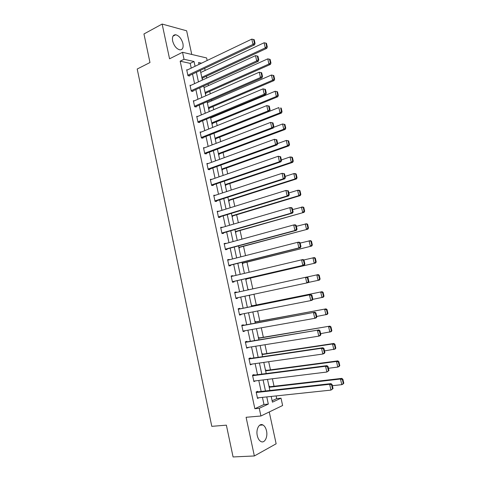 <?xml version="1.0" encoding="UTF-8"?>
<svg xmlns="http://www.w3.org/2000/svg" width="481" height="481" viewBox="0 0 481 481"><rect width="100%" height="100%" fill="white"/><g stroke="black" fill="none" stroke-linecap="round" stroke-linejoin="round"><path stroke-width="0.72" d="M266.51 430.826C265.825 427.91 264.628 425.956 262.921 424.97C259.307 422.787 255.772 429.305 257.281 435.63C257.954 438.528 259.139 440.476 260.822 441.474C264.544 443.735 268.025 437.055 266.51 430.826M182.93 43.585C181.511 38.654 179.1 35.708 175.703 34.746C173.016 34.77 171.994 36.857 172.643 41.005C174.062 45.929 176.455 48.882 179.81 49.85C182.558 49.85 183.598 47.757 182.93 43.585M272.126 400.739L276.725 398.617L281.018 398.172L282.624 405.513L260.918 415.993L259.259 408.297L268.326 404.082L266.769 396.909M191.763 54.455L186.634 30.796L162.133 24.05L143.951 33.965L149.976 62.536L137.205 69.023L211.79 426.34L226.377 425.162L233.075 456.95L254.353 455.964L276.142 443.795L269.246 411.97M191.228 68.122L190.199 63.372L180.171 61.183L184.037 59.277L182.533 52.291L206.614 57.948L207.167 60.486M276.725 398.617L276.136 395.917M274.032 386.249L272.402 378.775M270.454 369.853L268.681 361.712M266.895 353.529L264.977 344.733M263.347 337.277L261.285 327.826M259.818 321.092L257.618 310.991M256.307 304.984L253.962 294.234M252.796 288.883L250.439 278.078M249.158 272.228L246.963 262.151M245.544 255.645L243.506 246.29M241.943 239.135L240.061 230.501M238.36 222.703L236.628 214.779M234.788 206.343L233.213 199.122M231.241 190.055L229.816 183.532M227.699 173.839L226.431 168.007M224.182 157.696L223.058 152.549M220.677 141.618L219.703 137.157M217.184 125.619L216.36 121.831M215.121 116.155L214.995 115.596M213.708 109.686L213.029 106.566M211.778 100.842L211.55 99.783M210.251 93.825L209.71 91.366M208.453 85.6L208.117 84.037M206.806 78.03L206.409 76.232M205.146 70.418L204.696 68.362M202.044 78.439L202.567 78.535L202.459 78.054M205.327 93.53L205.844 93.615L205.742 93.128M208.622 108.682L209.139 108.754L209.031 108.267M211.935 123.9L212.446 123.96L212.337 123.467M215.199 138.913L281.487 113.047L280.026 112.825L278.836 107.582L214.009 133.297M215.254 139.183L215.765 139.225L215.656 138.732M218.59 154.527L219.102 154.557L218.993 154.064M221.945 169.937L222.45 169.949L222.342 169.456M225.306 185.413L225.811 185.413L225.703 184.914M228.685 200.956L229.19 200.938L229.082 200.439M232.082 216.564L232.582 216.534L232.473 216.029M235.492 232.239L235.985 232.191L235.876 231.686M238.913 247.98L239.406 247.919L239.297 247.414M242.352 263.792L242.845 263.708L242.731 263.203M245.803 279.665L246.29 279.569L246.182 279.064M248.424 289.364L247.937 289.472L248.424 289.364L248.521 289.821M249.759 295.502L249.266 295.605L249.681 295.154M251.413 305.459L251.894 305.339L252.008 305.85M254.9 321.512L255.387 321.38L255.495 321.891M258.405 337.638L258.886 337.488L259 338.005M261.929 353.836L262.41 353.667L262.524 354.184M265.464 370.105L265.945 369.919L266.059 370.436M269.017 386.441L269.492 386.237L269.607 386.76M180.171 61.183L254.864 408.718L263.973 404.509L262.428 397.372M261.153 391.468L258.772 380.465M257.515 374.669L255.134 363.636M253.902 357.948L251.509 346.879M250.3 341.294L247.901 330.2M246.717 324.717L244.312 313.594M243.145 308.219L240.734 297.066M239.592 291.781L237.187 280.663M236.039 275.342L233.664 264.358M232.503 258.982L230.152 248.118M228.98 242.695L226.653 231.95M225.469 226.473L223.172 215.855M221.975 210.323L219.709 199.831M218.5 194.246L216.258 183.874M215.043 178.241L212.824 167.989M211.592 162.301L209.403 152.17M208.165 146.434L206 136.424M204.744 130.64L202.609 120.743M201.347 114.905L199.23 105.129M197.956 99.242L195.869 89.58M194.583 83.652L192.52 74.104M187.476 69.919L186.682 69.751L187.963 75.691L189.622 76.016L189.514 75.517M190.867 85.359L190.013 85.209L191.3 91.168L192.953 91.444L192.845 90.951M194.282 100.866L193.356 100.727L194.649 106.716L196.296 106.944L196.188 106.451M197.721 116.438L196.717 116.312L198.016 122.33L199.657 122.511L199.549 122.012M201.19 132.077L200.09 131.968L201.395 138.011L203.03 138.149L202.922 137.644M204.69 147.775L203.481 147.691L204.792 153.758L206.415 153.848L206.307 153.343M208.237 163.534L206.884 163.48L208.201 169.571L209.818 169.619L209.71 169.108M211.844 179.353L210.305 179.341L211.622 185.462L213.239 185.456L213.131 184.945M215.362 195.286L213.738 195.268L215.061 201.413L216.672 201.359L216.558 200.848M218.819 211.309L217.19 211.267L218.518 217.436L220.118 217.334L220.009 216.823M222.288 227.405L220.653 227.333L221.988 233.532L223.581 233.381L223.467 232.864M225.781 243.566L224.128 243.47L225.469 249.699L227.056 249.495L226.948 248.978M229.281 259.806L229.203 259.445L227.621 259.68L228.974 265.933L230.549 265.68L230.441 265.163M232.804 276.112L232.708 275.679L231.133 275.962L232.485 282.245L234.061 281.938L233.946 281.415M236.339 292.496L236.225 291.979L234.656 292.316L236.021 298.623L237.584 298.268L237.476 297.763M239.875 308.874L239.76 308.351L238.197 308.736L239.562 315.073L241.119 314.67L241.029 314.237M243.422 325.324L243.308 324.795L241.757 325.234L243.127 331.601L244.679 331.138L244.601 330.79M246.987 341.847L246.873 341.312L245.328 341.805L246.705 348.196L248.19 347.408M250.565 358.441L250.451 357.906L248.917 358.453L250.3 364.875L251.791 364.111M254.166 375.108L254.046 374.573L252.519 375.168L253.908 381.619L255.411 380.88M257.774 391.847L257.66 391.312L256.139 391.961L257.533 398.442L259.043 397.727M260.918 415.993L246.098 417.286L254.353 455.964M254.864 408.718L259.259 408.297M162.133 24.05L169.552 58.796L182.533 52.291M271.194 396.44L272.438 402.164L281.018 398.172M201.545 63.179L198.587 62.524L198.996 64.4M200.306 70.43L202.399 80.056M203.697 86.039L205.82 95.779M207.107 101.707L209.253 111.568M210.528 117.454L212.698 127.429M213.967 133.261L216.161 143.356M217.418 149.14L219.643 159.355M220.887 165.091L223.136 175.427M224.374 181.109L226.647 191.564M227.868 197.198L230.171 207.78M231.385 213.36L233.712 224.062M234.914 229.587L237.265 240.422M238.456 245.893L240.843 256.848M242.021 262.265L244.426 273.352M245.593 278.715L248.034 289.929M249.194 295.256L251.641 306.505M252.82 311.928L255.261 323.154M256.457 328.679L258.892 339.875M260.119 345.508L262.548 356.668M263.792 362.409L266.215 373.539M267.484 379.383L269.901 390.488M195.076 66.276L194.041 61.508L184.037 59.277M265.482 390.981L263.089 379.93M261.826 374.11L259.421 363.029M258.183 357.311L255.772 346.2M254.557 340.59L252.14 329.449M250.95 323.941L248.527 312.77M247.354 307.371L244.925 296.17M243.771 290.861L241.354 279.701M240.193 274.356L237.8 263.323M236.634 257.924L234.265 247.018M233.087 241.564L230.748 230.784M229.551 225.276L227.242 214.616M226.034 209.067L223.749 198.527M222.535 192.917L220.28 182.503M219.053 176.846L216.817 166.552M215.578 160.846L213.372 150.673M212.127 144.913L209.944 134.854M208.688 129.046L206.529 119.114M205.261 113.251L203.132 103.433M201.852 97.529L199.747 87.825M198.455 81.866L196.374 72.282M190.199 63.372L194.041 61.508M263.973 404.509L268.326 404.082M213.841 195.731L215.35 195.232M217.268 211.658L218.789 211.183M220.719 227.645L222.246 227.2M224.182 243.711L225.721 243.29M227.657 259.842L229.203 259.445M231.151 276.046L232.708 275.679M234.662 292.322L236.225 291.979M236.015 298.599L237.584 298.268M239.544 314.977L241.119 314.67M243.091 331.421L244.679 331.138M246.651 347.943L248.244 347.685M250.228 364.532L251.834 364.309M253.818 381.199L255.435 381M257.425 397.943L259.055 397.769M186.784 70.25L251.785 39.117L252.976 44.402L254.551 44.847L255.056 43.38L254.221 39.689L253.589 39.502L254.425 43.2L255.056 43.38M188.805 75.854L254.551 44.847M187.855 75.192L252.976 44.402L254.425 43.2M253.589 39.502L251.785 39.117M202.008 78.265L266.775 48.334L265.278 47.908L201.804 77.315M200.751 72.481L264.111 42.755L265.873 43.128L266.69 46.735L267.292 46.91L266.468 43.308L265.873 43.128M266.69 46.735L265.278 47.908L264.111 42.755M267.292 46.91L266.775 48.334M190.121 85.702L255.507 55.628L256.704 60.931L258.273 61.327L258.784 59.884L257.942 56.175L257.317 56.012L258.159 59.728L258.784 59.884M192.075 91.3L258.273 61.327M191.191 90.668L256.704 60.931L258.159 59.728M257.317 56.012L255.507 55.628M193.464 101.226L259.247 72.204L260.449 77.537L262.007 77.88L262.53 76.473L261.688 72.745L261.063 72.601L261.904 76.329L262.53 76.473M195.352 106.812L262.007 77.88M194.54 106.217L260.449 77.537L261.904 76.329M261.063 72.601L259.247 72.204M205.285 93.332L270.43 64.406L268.939 64.027L205.092 92.448M204.04 87.59L267.767 58.856L269.534 59.229L270.358 62.855L270.953 63.005L270.13 59.385L269.534 59.229M270.358 62.855L268.939 64.027L267.767 58.856M270.953 63.005L270.43 64.406M208.574 108.459L274.098 80.543L272.619 80.219L208.399 107.642M207.335 102.766L271.44 75.024L273.214 75.409L274.038 79.046L274.633 79.179L273.803 75.541L273.214 75.409M274.038 79.046L272.619 80.219L271.44 75.024M274.633 79.179L274.098 80.543M196.825 116.817L263.005 88.865L265.446 89.388L264.827 89.262L265.674 93.013L266.294 93.128L265.446 89.388M198.623 122.396L265.759 94.51L264.213 94.216L263.005 88.865L264.827 89.262M197.907 121.825L264.213 94.216L265.674 93.013M265.759 94.51L266.294 93.128M200.198 132.473L266.781 105.598L269.222 106.103L268.608 106.006L269.456 109.77L270.075 109.866L269.222 106.103M201.9 138.053L269.534 111.213L267.995 110.979L266.781 105.598L268.608 106.006M201.286 137.506L267.995 110.979L269.456 109.77M269.534 111.213L270.075 109.866M203.589 148.196L270.575 122.408L273.016 122.902L272.408 122.823L273.262 126.605L273.869 126.683L273.016 122.902M205.159 153.776L273.322 127.994L271.795 127.814L270.575 122.408L272.408 122.823M204.678 153.253L271.795 127.814L273.262 126.605M273.322 127.994L273.869 126.683M211.88 123.653L277.784 96.759L276.316 96.489L211.718 122.908M210.648 118.007L275.126 91.264L277.495 91.769L276.906 91.655L277.735 95.31L278.325 95.424L277.495 91.769M277.735 95.31L276.316 96.489L275.126 91.264L276.906 91.655M278.325 95.424L277.784 96.759M281.451 111.646L282.04 111.742L281.205 108.075L280.621 107.978L281.451 111.646L280.026 112.825L215.049 138.227M280.621 107.978L281.205 108.075M282.04 111.742L281.487 113.047M218.53 154.233L285.209 129.413L283.754 129.239L218.392 153.619M273.587 127.369L282.557 123.972L284.926 124.447L284.349 124.375L285.185 128.06L285.768 128.132L284.926 124.447M285.185 128.06L283.754 129.239L282.557 123.972L284.349 124.375M285.768 128.132L285.209 129.413M221.873 169.625L288.943 145.845L287.5 145.725L221.753 169.071M277.681 143.542L286.297 140.434L288.672 140.897L288.095 140.843L288.937 144.547L289.514 144.595L288.672 140.897M288.937 144.547L287.5 145.725L286.297 140.434L288.095 140.843M289.514 144.595L288.943 145.845M225.234 185.077L292.701 162.356L291.264 162.289L225.132 184.596M281.385 159.945L290.055 156.968L291.492 157.059L292.43 157.419L291.853 157.389L292.701 161.111L293.272 161.141L292.43 157.419M292.701 161.111L291.264 162.289L290.055 156.968L291.853 157.389M293.272 161.141L292.701 162.356M228.607 200.589L296.47 178.938L295.039 178.926L228.517 200.18M285.107 176.419L293.831 173.587L295.256 173.617L296.206 174.02L295.635 174.008L296.482 177.748L297.054 177.754L296.206 174.02M296.482 177.748L295.039 178.926L293.831 173.587L295.635 174.008M297.054 177.754L296.47 178.938M231.998 216.173L300.258 195.599L298.839 195.641L231.92 215.831M288.847 192.971L297.619 190.272L299.044 190.254L300 190.692L299.429 190.704L300.282 194.462L300.853 194.444L300 190.692M300.282 194.462L298.839 195.641L297.619 190.272L299.429 190.704M300.853 194.444L300.258 195.599M235.401 231.824L304.064 212.337L235.341 231.553M292.598 209.596L302.838 206.962L303.806 207.443L303.246 207.473L304.1 211.249L304.665 211.213L303.806 207.443M304.1 211.249L302.651 212.428L301.431 207.04L303.246 207.473M304.665 211.213L304.064 212.337M238.816 247.541L307.882 229.148L238.774 247.342M296.374 226.298L306.656 223.755L307.636 224.272L307.076 224.326L307.936 228.114L308.495 228.06L307.636 224.272M307.936 228.114L306.487 229.299L305.255 223.881L307.076 224.326M308.495 228.06L307.882 229.148M242.25 263.323L311.724 246.044L242.22 263.197M300.162 243.079L310.492 240.62L311.484 241.179L310.924 241.252L311.79 245.063L312.349 244.979L311.484 241.179M311.79 245.063L310.335 246.242L309.097 240.801L310.924 241.252M312.349 244.979L311.724 246.044M245.695 279.172L315.584 263.011L245.683 279.118M303.764 259.98L314.346 257.563L315.344 258.159L314.79 258.255L315.662 262.085L316.215 261.983L315.344 258.159M315.662 262.085L314.201 263.263L312.963 257.804L314.79 258.255M316.215 261.983L315.584 263.011M320.099 279.058L319.228 275.222L318.675 275.342L319.552 279.184L320.099 279.058L319.456 280.056L308.333 282.455M307.016 277.032L318.212 274.585L319.228 275.222M319.552 279.184L318.085 280.369L316.841 274.879L318.675 275.342M324.002 296.218L323.124 292.364L322.583 292.502L323.46 296.368L324.002 296.218L323.352 297.18L312.752 299.362M251.533 306.018L322.102 291.684L251.515 305.952M323.46 296.368L321.987 297.553L320.737 292.033L322.583 292.502M323.124 292.364L322.102 291.684M327.922 313.456L327.044 309.584L326.503 309.746L327.381 313.624L327.922 313.456L327.266 314.382L316.738 316.456M255.032 322.126L326.01 308.862L255.002 321.987M327.381 313.624L325.914 314.808L324.651 309.271L326.503 309.746M327.044 309.584L326.01 308.862M331.866 330.772L330.976 326.882L330.441 327.068L331.325 330.964L331.866 330.772L331.193 331.668L320.623 333.646M258.55 338.305L329.93 326.118L258.507 338.089M331.325 330.964L329.852 332.155L328.583 326.587L330.441 327.068M330.976 326.882L329.93 326.118M335.822 348.172L334.932 344.264L334.397 344.474L335.287 348.388L335.822 348.172L335.143 349.032L324.525 350.92M262.085 354.551L332.539 343.981L333.874 343.458L262.025 354.263M335.287 348.388L333.808 349.573L332.539 343.981L334.397 344.474M334.932 344.264L333.874 343.458M339.796 365.65L338.901 361.724L338.371 361.959L339.267 365.891L339.796 365.65L339.105 366.48L337.782 367.081L328.445 368.266M265.632 370.875L336.508 361.459L337.836 360.876L265.554 370.502M339.267 365.891L337.782 367.081L336.508 361.459L338.371 361.959M338.901 361.724L337.836 360.876M343.795 383.213L342.893 379.268L342.37 379.527L343.266 383.477L343.795 383.213L343.091 384.006L341.781 384.662L332.377 385.702M269.198 387.265L340.5 379.022L341.811 378.379L269.101 386.82M343.266 383.477L341.781 384.662L340.5 379.022L342.37 379.527M342.893 379.268L341.811 378.379M206.992 163.991L274.386 139.298L276.828 139.779L276.22 139.718L277.08 143.524L277.687 143.572L276.828 139.779M208.405 169.577L277.128 144.859L275.607 144.733L274.386 139.298L276.22 139.718M208.087 169.065L275.607 144.733L277.08 143.524M277.128 144.859L277.687 143.572M210.413 179.852L278.21 156.271L280.657 156.734L280.056 156.698L280.916 160.516L281.523 160.546L280.657 156.734M211.622 185.462L280.952 161.796L279.443 161.724L278.21 156.271L280.056 156.698M211.514 184.951L279.443 161.724L280.916 160.516M280.952 161.796L281.523 160.546M213.847 195.779L282.058 173.316L284.505 173.767L283.904 173.749L284.77 177.591L285.371 177.597L284.505 173.767M215.049 201.341L284.794 178.818L283.291 178.8L282.058 173.316L283.904 173.749M214.953 200.902L283.291 178.8L284.77 177.591M284.794 178.818L285.371 177.597M217.298 211.778L285.918 190.446L288.372 190.879L287.776 190.885L288.648 194.745L289.243 194.727L288.372 190.879M218.482 217.286L288.654 195.911L287.163 195.953L285.918 190.446L287.776 190.885M218.404 216.925L287.163 195.953L288.648 194.745M288.654 195.911L289.243 194.727M220.761 227.85L289.802 207.654L291.288 207.576L292.256 208.069L291.66 208.105L292.538 211.977L293.127 211.941L292.256 208.069M221.939 233.303L292.532 213.089L291.053 213.191L289.802 207.654L291.66 208.105M221.873 233.014L291.053 213.191L292.538 211.977M292.532 213.089L293.127 211.941M224.242 243.993L293.705 224.946L295.178 224.807L296.158 225.342L295.568 225.403L296.446 229.293L297.036 229.233L296.158 225.342M225.403 249.392L296.428 230.351L294.955 230.507L293.705 224.946L295.568 225.403M225.361 249.176L294.955 230.507L296.446 229.293M296.428 230.351L297.036 229.233M227.735 260.203L297.619 242.316L299.086 242.123L300.078 242.701L299.495 242.779L300.372 246.687L300.962 246.609L300.078 242.701M228.89 265.548L300.348 247.691L298.881 247.901L297.619 242.316L299.495 242.779M228.86 265.416L298.881 247.901L300.372 246.687M300.348 247.691L300.962 246.609M231.247 276.485L303.018 259.518L304.016 260.137L303.433 260.239L304.323 264.171L304.906 264.063L304.016 260.137M232.389 281.776L304.281 265.109L302.826 265.386L301.557 259.77L303.433 260.239M232.371 281.716L302.826 265.386L304.323 264.171M304.281 265.109L304.906 264.063M234.77 292.839L306.962 276.996L307.972 277.657L307.395 277.784L308.285 281.734L308.862 281.601L307.972 277.657M308.862 281.601L308.231 282.618L306.788 282.948L305.513 277.309L307.395 277.784M235.906 298.094L306.788 282.948L308.285 281.734M238.311 309.265L310.924 294.558L238.299 309.193M312.848 299.224L312.199 300.204L310.768 300.595L309.487 294.925L311.375 295.412L312.271 299.38L312.848 299.224L311.953 295.262L311.375 295.412M239.448 314.544L310.768 300.595L312.271 299.38M310.924 294.558L311.953 295.262M241.871 325.763L314.911 312.199L241.835 325.613M316.847 316.931L316.191 317.875L314.766 318.326L313.48 312.632L315.374 313.125L316.276 317.105L316.847 316.931L315.945 312.951L315.374 313.125M243.013 331.066L314.766 318.326L316.276 317.105M314.911 312.199L315.945 312.951M245.442 342.34L318.915 329.93L245.394 342.111M320.863 334.722L320.202 335.63L318.783 336.141L317.496 330.423L319.396 330.916L320.298 334.92L320.863 334.722L319.961 330.724L319.396 330.916M246.591 347.667L318.783 336.141L320.298 334.92M318.915 329.93L319.961 330.724M249.032 358.982L321.524 348.292L322.931 347.745L248.966 358.676M324.903 352.597L324.23 353.469L322.823 354.04L321.524 348.292L323.43 348.797L324.338 352.826L324.903 352.597L323.996 348.581L323.43 348.797M250.186 364.333L322.823 354.04L324.338 352.826M322.931 347.745L323.996 348.581M252.633 375.703L325.577 366.251L326.978 365.638L252.549 375.318M328.962 370.556L326.882 372.029L325.577 366.251L327.489 366.769L328.403 370.809L328.962 370.556L328.048 366.522L327.489 366.769M253.794 381.078L326.882 372.029L328.403 370.809M326.978 365.638L328.048 366.522M256.253 392.502L329.647 384.301L331.036 383.622L256.157 392.027M333.038 388.606L330.958 390.103L329.647 384.301L331.565 384.818L332.485 388.882L333.038 388.606L332.118 384.547L331.565 384.818M257.419 397.901L330.958 390.103L332.485 388.882M331.036 383.622L332.118 384.547M262.921 424.97L259.644 425.222M175.703 34.746L172.974 36.177"/></g></svg>
